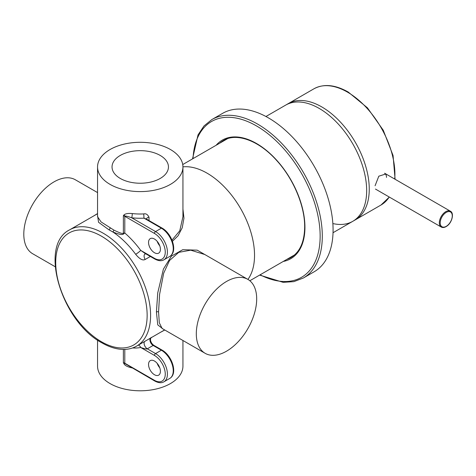 <?xml version="1.0" encoding="UTF-8"?>
<svg xmlns="http://www.w3.org/2000/svg" width="476" height="476" viewBox="0 0 476 476"><rect width="100%" height="100%" fill="white"/><g stroke="black" fill="none" stroke-linecap="round" stroke-linejoin="round"><path stroke-width="0.71" d="M154.795 381.038L123.367 362.641A4.576 2.642 180 0 1 124.795 363.2L154.474 380.336A1.523 0.881 120 0 0 154.795 381.038C158.502 382.99 161.548 383.24 163.94 381.794A16.773 9.687 -120 0 0 166.511 368.353A16.773 9.687 -120 0 0 155.557 353.573L161.376 350.211A16.773 9.687 60 0 1 172.336 364.991A16.773 9.687 60 0 1 169.765 378.432L163.94 381.794M124.795 349.396L124.795 363.2A1.523 0.881 -60 0 0 124.825 363.468A3.052 1 -30.8 0 0 123.891 363.622L123.367 362.641L123.367 349.414M132.274 367.954C127.604 366.972 124.813 365.526 123.891 363.622M154.474 361.04A8.384 4.843 60 0 1 159.954 368.43A8.384 4.843 60 0 1 158.669 375.147A8.384 4.843 60 0 1 154.474 374.737A8.384 4.843 60 0 1 149 367.347A8.384 4.843 60 0 1 150.285 360.624A8.384 4.843 60 0 1 154.474 361.04M159.757 367.823A8.384 4.843 60 0 1 157.175 363.349M150.559 338.061L150.434 340.054C150.725 338.079 151.017 337.21 151.303 337.448M146.031 253.892L145.037 253.976A4.576 2.642 -120 0 0 145.168 259.468C142.764 260.818 139.593 259.093 135.666 254.303A67.092 38.734 -120 0 0 112.776 231.919C119.226 234.561 122.862 235.18 123.677 233.787A1.523 0.916 68 0 0 123.367 233.163C122.856 234.031 119.672 232.99 113.806 230.039L101.049 221.905L97.55 216.675L97.55 166.945A42.691 24.651 0 0 0 110.057 184.379A42.691 24.651 0 0 0 156.58 189.722A42.691 24.651 0 0 0 182.939 166.945A42.691 24.651 0 0 0 170.432 149.518A42.691 24.651 0 0 0 123.909 144.174A42.691 24.651 0 0 0 97.55 166.945M97.55 215.515L98.55 222.28L108.974 229.819L112.776 231.919A1.523 0.702 118.1 0 0 113.806 230.033M247.925 279.418A67.092 38.734 -120 0 0 248.299 224.607A67.092 38.734 -120 0 0 207.09 173.175A67.092 38.734 -120 0 0 182.939 166.856A67.092 38.734 60 0 1 207.09 173.175A67.092 38.734 -120 0 1 248.299 224.607A67.092 38.734 -120 0 1 247.925 279.418M172.425 241.29L178.072 235.781L182.219 227.766L183.956 218.181L182.939 209.023M211.409 258.331L197.195 250.156L182.754 249.71L171.431 256.124L163.399 269.118L157.734 292.901L156.42 311.988L157.758 324.876L163.09 329.035M204.841 254.541L190.703 250.174L178.762 252.357L169.527 260.515L163.667 273.236L159.591 294.346L158.573 311.988L159.299 322.734L162.084 328.452L205.15 353.317A42.691 24.651 120 0 0 238.054 341.881A42.691 24.651 120 0 0 256.689 298.916A42.691 24.651 120 0 0 247.847 279.37A42.691 24.651 120 0 0 214.944 290.806A42.691 24.651 120 0 0 196.308 333.777A42.691 24.651 120 0 0 205.15 353.317M97.55 192.596L75.339 179.773A42.691 24.651 120 0 0 42.435 191.209A42.691 24.651 120 0 0 23.8 234.174A42.691 24.651 120 0 0 32.642 253.72L55.204 266.744M97.55 213.569L93.451 216.092M149.018 220.549L149.018 217.217C147.649 214.456 145.894 213.355 143.752 213.92A42.691 24.651 180 0 1 132.274 213.575C128.086 213.177 125.295 213.659 123.891 215.009L123.367 215.735L123.367 233.163L124.795 233.002L123.677 233.787M158.627 244.289L159.103 244.271M171.991 240.148L179.767 230.8L182.939 216.675L182.939 166.945M164.779 330.011L160.543 332.296M97.55 340.096L97.55 366.145A42.691 24.651 0 0 0 110.057 383.573A42.691 24.651 0 0 0 156.58 388.916A42.691 24.651 0 0 0 182.939 366.145L182.939 340.495M160.192 155.432A28.209 16.285 0 0 0 129.448 151.898A28.209 16.285 0 0 0 112.038 166.945A28.209 16.285 0 0 0 120.297 178.464A28.209 16.285 0 0 0 151.041 181.993A28.209 16.285 0 0 0 168.45 166.945A28.209 16.285 0 0 0 160.192 155.432M157.175 241.338A8.384 4.843 -120 0 0 159.757 245.812M154.474 252.726A8.384 4.843 -120 0 0 158.669 253.143A8.384 4.843 -120 0 0 159.954 246.419A8.384 4.843 -120 0 0 154.474 239.029A8.384 4.843 -120 0 0 150.285 238.613A8.384 4.843 -120 0 0 149 245.336A8.384 4.843 -120 0 0 154.474 252.726M132.274 213.575A3.052 0.464 -83.7 0 1 131.703 217.794C128.377 216.592 126.081 215.991 124.825 215.991L123.367 215.735A4.576 2.642 0 0 1 124.795 216.288L124.795 233.002A71.668 41.376 -120 0 1 140.706 250.382A4.576 0.72 -36.4 0 1 135.666 254.303M123.891 215.009A3.052 1.999 -140.2 0 1 124.825 215.991A1.523 0.881 -60 0 0 124.795 216.288L154.474 233.43A1.523 0.881 -60 0 1 155.557 231.562L161.376 228.2A16.773 9.687 60 0 1 172.336 242.98A16.773 9.687 60 0 1 169.765 256.421C178.226 251.501 171.812 233.448 162.137 228.123A1.523 0.881 120 0 0 161.376 228.2L144.002 218.169A45.744 26.412 180 0 1 131.703 217.794L155.557 231.562A16.773 9.687 -120 0 1 166.511 246.342A16.773 9.687 -120 0 1 163.94 259.783L169.765 256.421M143.752 213.92L144.002 218.169L146.531 219.115L162.137 228.123M154.474 258.331A1.523 0.881 120 0 0 154.795 259.027L145.097 253.428L140.706 250.382L154.474 258.331A15.25 8.806 -120 0 0 165.261 252.101A15.25 8.806 -120 0 0 154.474 233.43M154.474 380.336A15.25 8.806 -120 0 0 165.261 374.112A15.25 8.806 -120 0 0 154.474 355.435L140.706 347.486A4.576 3.665 78.7 0 0 138.409 345.076M132.625 347.932A71.668 41.376 60 0 0 140.706 347.486C144.573 348.807 146.781 349.247 147.328 348.819A4.576 2.642 60 0 1 144.49 345.243A4.576 2.642 60 0 1 144.603 341.5M222.649 113.33A91.487 52.818 60 0 1 293.145 137.838A91.487 52.818 60 0 1 333.081 229.908A91.487 52.818 -120 0 1 314.13 271.79L303.349 278.02A91.487 52.818 -120 0 0 322.3 236.132A91.487 52.818 -120 0 0 282.363 144.067A91.487 52.818 -120 0 0 211.862 119.553L222.649 113.33M394.723 179.059A67.092 38.734 -120 0 0 347.474 92.124A67.092 38.734 -120 0 0 313.928 88.804L288.266 103.619A67.092 38.734 60 0 1 321.812 106.939A67.092 38.734 -120 0 0 288.266 103.619L285.677 105.113A67.092 38.734 60 0 1 319.223 108.433A67.092 38.734 -120 0 1 363.051 167.552A67.092 38.734 -120 0 1 352.77 221.316A67.092 38.734 -120 0 0 363.051 167.552A67.092 38.734 -120 0 0 319.223 108.433A67.092 38.734 60 0 0 285.677 105.113L265.947 116.501M333.426 223.678A67.092 38.734 -120 0 0 352.77 221.316L355.358 219.823A67.092 38.734 -120 0 0 365.639 166.059A67.092 38.734 -120 0 0 321.812 106.939A67.092 38.734 60 0 1 365.639 166.059A67.092 38.734 60 0 1 355.358 219.823L381.02 205.007A67.092 38.734 -120 0 0 389.225 197.01M375.076 185.747L378.807 176.191L385.899 173.96M386.5 177.405A9.151 5.284 120 0 0 385.179 173.645M150.362 256.469L145.168 259.468M136.701 346.064A67.092 38.734 -120 0 0 146.983 292.3A67.092 38.734 -120 0 0 103.155 233.18A67.092 38.734 -120 0 0 69.609 229.854C38.205 245.217 61.678 321.818 101.935 342.863C109.986 347.498 117.697 349.67 125.057 349.384C129.323 349.176 133.203 348.069 136.701 346.064L164.642 329.928M156.42 311.988A1.523 0.881 180 0 1 158.573 311.988M149.018 217.217A3.052 1.761 0 0 0 146.596 218.936L146.685 219.222M108.974 229.819A1.523 0.881 120 0 0 110.057 227.95M150.422 338.138A4.576 2.642 -120 0 0 150.315 341.881A4.576 2.642 -120 0 0 153.147 345.457L147.328 348.819L155.557 353.573A1.523 0.881 -60 0 0 154.474 355.435M150.434 340.054C150.975 342.44 152.136 344.213 153.909 345.386A1.523 0.881 120 0 0 153.147 345.457L161.376 350.211A1.523 0.881 120 0 1 162.137 350.134C171.812 355.459 178.226 373.511 169.765 378.432M101.43 236.167A64.653 37.324 -120 0 0 55.716 262.562A64.653 37.324 -120 0 0 101.43 341.744A64.653 37.324 -120 0 0 147.143 315.35A64.653 37.324 -120 0 0 101.43 236.167M286.796 259.402A67.55 38.996 -120 0 0 290.949 257.534C299.868 252.143 304.438 241.963 304.67 226.981C304.89 205.947 293.406 178.673 276.574 160.376C258.902 140.521 236.536 132.447 223.405 140.539A67.55 38.996 -120 0 0 219.71 143.199M221.703 142.05L224.386 140.004A67.55 38.996 -120 0 0 221.649 142.08M283.256 261.449A68.461 39.526 -120 0 0 304.938 227.355A68.461 39.526 -120 0 0 270.487 153.938A68.461 39.526 -120 0 0 216.163 145.245M288.736 258.284A67.55 38.996 -120 0 0 291.901 256.951L288.789 258.254M260.11 274.813A89.964 51.938 -120 0 0 320.146 236.132A89.964 51.938 -120 0 0 258.319 127.015A89.964 51.938 -120 0 0 193.018 158.609M450.379 211.189A9.151 5.284 120 0 0 444.804 212.308A9.151 5.284 120 0 0 439.651 220.346A9.151 5.284 120 0 0 441.228 227.034C442.906 227.933 444.864 227.57 447.107 225.945C452.23 222.34 454.306 212.962 450.379 211.189L384.608 173.216M447.166 225.713A8.538 4.933 120 0 0 452.2 214.843A8.538 4.933 120 0 0 445.304 213.01A8.538 4.933 120 0 0 440.27 223.881A8.538 4.933 120 0 0 447.166 225.713M204.781 254.505L247.847 279.37M154.795 259.027C158.502 260.979 161.548 261.235 163.94 259.783M97.55 213.724L69.609 229.854M153.909 345.386L162.137 350.134M211.862 119.553L203.978 125.973L198.016 134.904L192.53 158.889M259.622 275.092L283.137 282.333L293.853 281.637L303.349 278.02M227.504 138.7L182.736 164.547M352.77 221.316L333.033 232.71M294.59 254.904L249.829 280.751M313.928 88.804C323.698 83.568 335.134 84.651 348.236 92.046L367.448 107.844L383.275 130.269L393.057 155.497L395.098 179.274M389.32 197.07L381.02 205.007M441.228 227.034L375.457 189.061"/></g></svg>
